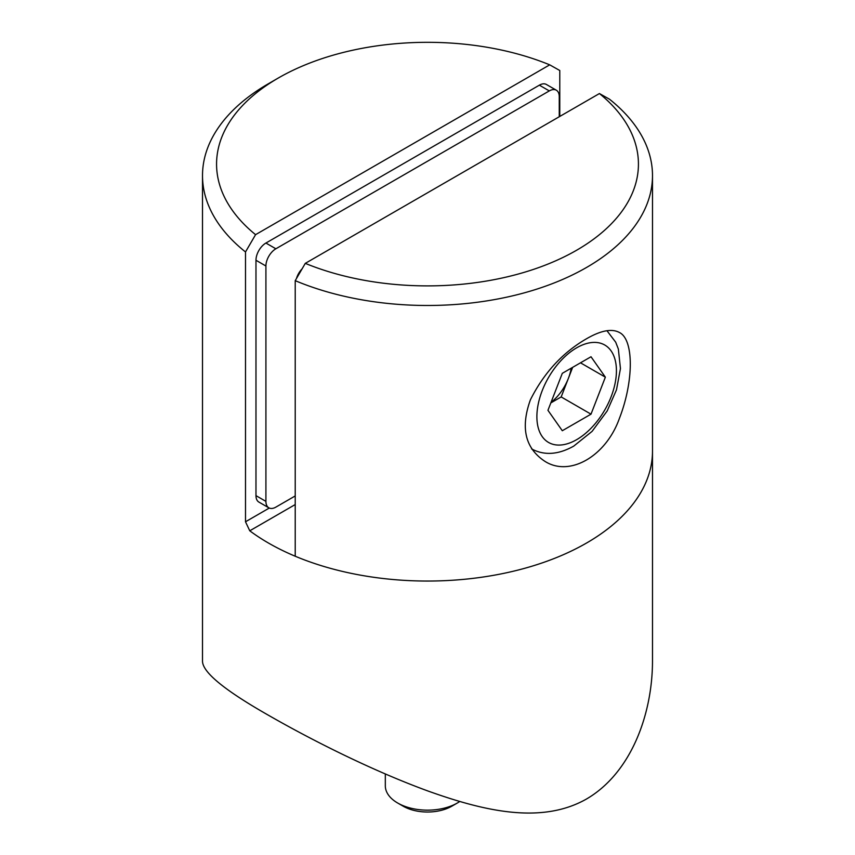 <?xml version="1.0" encoding="UTF-8"?>
<svg xmlns="http://www.w3.org/2000/svg" width="855" height="855" viewBox="0 0 855 855"><rect width="100%" height="100%" fill="white"/><g stroke="black" fill="none" stroke-linecap="round" stroke-linejoin="round"><path stroke-width="1.28" d="M295.221 504.557L249.767 530.805A224.993 129.896 0 0 0 500.421 574.036A224.993 129.896 0 0 0 652.493 451.151A224.993 129.896 0 0 1 529.63 566.897A224.993 129.896 0 0 1 295.221 556.231L295.221 280.664L305.288 263.361A210.929 121.784 0 0 0 576.655 250.216A210.929 121.784 0 0 0 599.43 93.548L305.288 263.361M559.779 116.44L559.779 70.505L549.712 64.841A210.929 121.784 0 0 0 278.345 77.997A210.929 121.784 0 0 0 255.57 234.665L245.503 251.958L245.503 521.785L269.282 508.052M245.503 251.958A224.993 129.896 180 0 1 202.507 175.585A224.993 129.896 180 0 1 268.406 83.737L278.345 77.997M202.507 175.585L202.507 660.936C202.282 671.966 224.074 689.964 267.872 714.919C311.69 740.109 372.331 770.708 428.227 791.099C484.037 811.064 541.172 824.519 586.135 799.222C631.407 773.038 652.483 713.733 652.493 660.936L652.493 175.585A224.993 129.896 180 0 1 529.63 291.331A224.993 129.896 180 0 1 295.221 280.664M249.767 530.805L245.503 521.785M255.57 234.665L549.712 64.841M255.976 495.644L265.916 501.383A14.065 8.123 120 0 0 268.833 507.817L258.883 502.077A14.065 8.123 -60 0 1 255.976 495.644L255.976 260.262A14.065 8.123 -60 0 1 265.916 243.044L539.366 85.169A14.065 8.123 -60 0 1 546.398 84.474L556.338 90.213A14.065 8.123 120 0 0 549.305 90.908L539.366 85.169M265.916 501.383L265.916 266.001L255.976 260.262M268.833 507.817A14.065 8.123 120 0 0 275.866 507.122L295.221 495.943M556.338 90.213A14.065 8.123 120 0 1 559.255 96.647L559.255 116.74M265.916 243.044L275.866 248.784L549.305 90.908M275.866 248.784A14.065 8.123 120 0 0 265.916 266.001M296.471 278.506A14.065 8.123 -60 0 1 302.082 268.865M586.594 338.719C600.883 330.468 611.817 328.384 619.394 332.488C633.897 339.392 633.94 381.17 619.394 418.416C606.035 456.185 569.761 477.176 544.977 461.379C525.184 448.362 520.332 427.842 530.41 399.798C543.919 372.876 562.654 352.517 586.594 338.719M599.43 93.548L609.497 99.212A224.993 129.896 180 0 1 652.493 175.585M551.026 402.384A35.151 20.296 120 0 0 568.351 378.444A35.151 20.296 120 0 0 571.183 368.195M550.823 402.919L561.179 396.934L572.658 367.34M562.301 430.728L591.008 414.162L605.361 377.162L591.008 356.749L562.301 373.325L547.948 410.315L562.301 430.728M561.179 396.934L591.008 414.162M580.502 362.819L605.361 377.162M385.316 773.946L385.316 785.788A42.184 24.357 0 0 0 397.671 803.016A42.184 24.357 0 0 0 416.577 809.322A42.184 24.357 0 0 0 457.329 803.016A42.184 24.357 0 0 0 459.776 801.477M397.671 803.016L403.186 806.201A34.392 19.857 0 0 0 418.597 811.342A34.392 19.857 0 0 0 451.814 806.201L457.329 803.016M576.655 439.662A56.248 32.479 120 0 0 611.101 350.892A56.248 32.479 120 0 0 542.209 390.66A56.248 32.479 120 0 0 576.655 439.662M531.554 448.886C544.25 455.694 558.315 454.764 573.737 446.107L592.109 431.348L607.189 410.956L616.476 389.859L620.452 368.591L618.357 349.032L615.686 342.171L606.943 330.714"/></g></svg>
